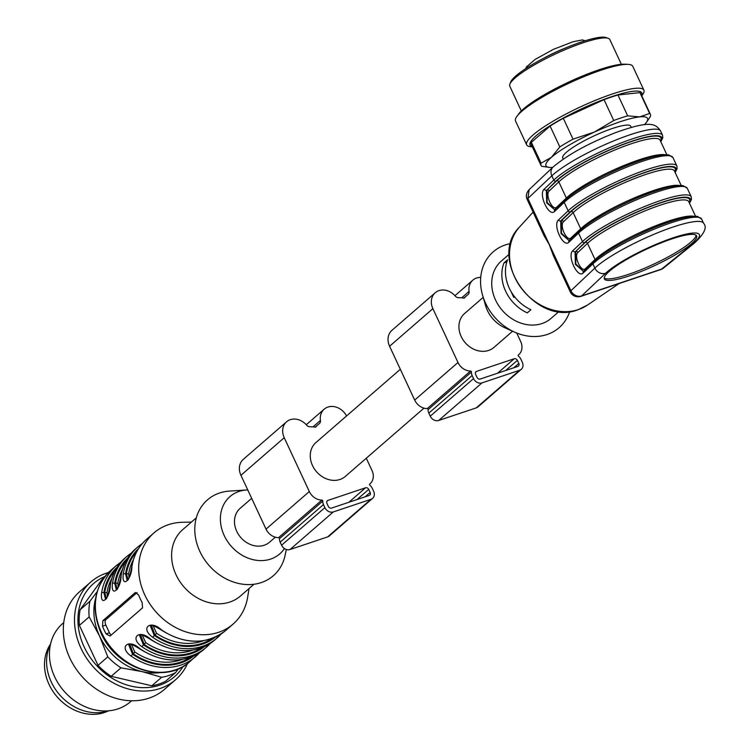 <?xml version="1.0" encoding="UTF-8"?>
<svg xmlns="http://www.w3.org/2000/svg" width="751" height="751" viewBox="0 0 751 751"><rect width="100%" height="100%" fill="white"/><g stroke="black" fill="none" stroke-linecap="round" stroke-linejoin="round"><path stroke-width="1.13" d="M400.33 369.285L315.927 442.555A22.427 18.662 49 0 0 316.528 471.731A22.427 18.662 49 0 0 345.319 476.425L423.977 408.15M483.193 297.358L464.587 313.514A22.427 18.662 49 0 0 465.188 342.681A22.427 18.662 49 0 0 493.989 347.384L512.595 331.229M475.599 374.355L477.035 377.434A2.591 2.15 49 0 0 480.199 379.039L517.805 366.432A2.591 2.15 49 0 0 518.819 363.418L517.392 360.349A2.591 2.15 49 0 0 514.228 358.743L476.613 371.351A2.591 2.15 49 0 0 475.599 374.355M516.735 333.031L520.668 341.47A12.936 10.767 -131 0 1 518.697 354.744A12.936 10.767 -131 0 1 518.415 354.979A0.864 0.713 49 0 0 518.556 356.246A6.9 5.745 -131 0 1 520.875 359.185L522.302 362.254A6.9 5.745 -131 0 1 521.26 369.332A6.9 5.745 -131 0 1 519.598 370.271L481.992 382.888A6.9 5.745 -131 0 1 473.552 378.598L472.126 375.528A6.9 5.745 -131 0 1 471.44 372.036A0.864 0.713 49 0 0 470.52 371.032A12.936 10.767 -131 0 1 457.988 362.489L432.886 308.661A15.527 12.927 -131 0 1 435.251 292.74A15.527 12.927 -131 0 1 455.237 296.044A4.309 3.586 49 0 0 458.739 297.725A31.908 26.567 -131 0 1 464.231 298.156A31.908 26.567 -131 0 1 466.746 295.594A31.908 26.567 -131 0 1 467.892 294.655A4.309 3.586 49 0 0 468.042 294.533A4.309 3.586 49 0 0 469.093 291.397A15.527 12.927 -131 0 1 472.858 280.132A15.527 12.927 -131 0 1 480.734 277.391M521.26 369.332L477.955 406.92A6.9 5.745 -131 0 1 476.303 407.859L438.697 420.466A6.9 5.745 -131 0 1 430.257 416.185L428.821 413.116A6.9 5.745 -131 0 1 428.145 409.624A0.864 0.713 49 0 0 427.225 408.619A12.936 10.767 -131 0 1 414.683 400.067L389.591 346.249A15.527 12.927 -131 0 1 391.947 330.327L435.251 292.74M326.938 503.405L328.375 506.474A2.591 2.15 49 0 0 331.538 508.08L369.145 495.472A2.591 2.15 49 0 0 370.159 492.468L368.722 489.389A2.591 2.15 49 0 0 365.559 487.784L327.952 500.391A2.591 2.15 49 0 0 326.938 503.405M366.281 458.232L371.998 470.511A12.936 10.767 -131 0 1 370.036 483.785A12.936 10.767 -131 0 1 369.755 484.019A0.864 0.713 49 0 0 369.896 485.287A6.9 5.745 -131 0 1 372.205 488.225L373.641 491.295A6.9 5.745 -131 0 1 372.59 498.373A6.9 5.745 -131 0 1 370.938 499.321L333.331 511.929A6.9 5.745 -131 0 1 324.892 507.648L323.456 504.569A6.9 5.745 -131 0 1 322.78 501.086A0.864 0.713 49 0 0 321.86 500.082A12.936 10.767 -131 0 1 309.328 491.529L284.225 437.711A15.527 12.927 -131 0 1 286.591 421.78A15.527 12.927 -131 0 1 306.568 425.094A4.309 3.586 49 0 0 310.079 426.775A31.908 26.567 -131 0 1 315.57 427.197A31.908 26.567 -131 0 1 318.077 424.634A31.908 26.567 -131 0 1 319.231 423.705A4.309 3.586 49 0 0 319.382 423.573A4.309 3.586 49 0 0 320.424 420.447A15.527 12.927 -131 0 1 324.197 409.173A15.527 12.927 -131 0 1 346.549 415.97M372.59 498.373L329.295 535.961A6.9 5.745 -131 0 1 327.643 536.899L290.036 549.516A6.9 5.745 -131 0 1 281.587 545.226L280.161 542.156A6.9 5.745 -131 0 1 279.485 538.664A0.864 0.713 49 0 0 278.555 537.66A12.936 10.767 -131 0 1 266.023 529.117L240.93 475.289A15.527 12.927 -131 0 1 243.286 459.368L286.591 421.78M275.307 537.2L269.543 542.203A22.427 18.662 -131 0 1 236.743 531.332A22.427 18.662 -131 0 1 240.151 508.333L251.669 498.335M510.689 243.568A50.233 41.821 49 0 0 482.574 295.199L485.55 305.544A30.181 25.13 49 0 0 504.822 327.746L514.651 332.149A50.233 41.821 49 0 0 547.075 334.514A50.233 41.821 49 0 0 569.718 311.571M509.234 254.204L501.321 261.076A37.944 31.589 49 0 0 498.57 305.441A37.944 31.589 49 0 0 541.969 323.559A37.944 31.589 49 0 0 551.074 318.386L558.988 311.515M530.901 309.741A37.944 31.589 -131 0 1 507.601 259.771L503.987 262.897A37.944 31.589 -131 0 0 527.296 312.876L530.901 309.741M482.574 295.199A50.233 41.821 49 0 0 514.651 332.149M555.318 209.388A1.727 1.493 46.6 0 0 554.604 211.425C548.972 217.518 538.073 194.143 544.203 189.13A1.727 1.493 46.6 0 0 546.352 190.163L546.709 202.845L554.717 209.811M554.66 209.82L547.113 202.423L547.057 189.928A1.727 1.493 -133.4 0 1 549.206 190.961C544.775 194.593 552.661 211.519 556.735 207.107A1.727 1.493 -133.4 0 1 556.904 207.727M675.036 172.251A60.803 10.946 155 0 0 637.871 174.945A60.803 10.946 155 0 0 570.3 211.848L560.697 220.916L561.044 233.599L569.061 240.564M569.005 240.573L561.457 233.176L561.391 220.681L571.013 211.594A59.939 10.786 -25 0 1 636.266 175.743A59.939 10.786 -25 0 1 674.792 171.716M583.518 271.195A1.727 1.493 46.6 0 0 583.283 272.932C577.66 279.025 566.752 255.65 572.882 250.637A1.727 1.493 46.6 0 0 575.041 251.669L575.388 264.352L583.405 271.318M583.349 271.327L575.801 263.93L575.735 251.435A1.727 1.493 -133.4 0 1 577.894 252.467C573.454 256.1 581.349 273.026 585.423 268.614A1.727 1.493 -133.4 0 1 585.583 269.243M570.262 291.839L553.299 255.462L549.31 244.666L544.203 235.955L527.24 199.578L527.869 198.471L570.891 290.731A8.627 7.454 46.6 0 0 581.659 295.885A8.627 4.515 71.5 0 1 580.814 296.373A8.627 8.627 0 0 1 570.262 291.839A8.627 1.549 -25 0 1 570.891 290.731L594.858 268.098A62.521 11.256 -25 0 1 656.261 233.345A62.521 11.256 -25 0 1 703.603 223.3C707.414 227.262 704.325 233.871 694.328 243.146L663.49 268.079A8.627 6.872 51 0 1 661.65 269.065L692.497 244.122A53.903 9.697 155 0 0 673.074 237.842A53.903 9.697 155 0 0 605.625 273.251L581.659 295.885L661.65 269.065A8.627 4.515 -108.5 0 1 660.805 269.553A8.627 8.627 0 0 0 663.49 268.079M629.235 275.899A50.88 9.162 155 0 0 676.2 254.289A50.88 9.162 155 0 0 696.637 235.917A50.88 9.162 155 0 0 646.649 249.116A50.88 9.162 155 0 0 604.405 278.921A50.88 9.162 155 0 0 629.235 275.899M529.183 189.599L527.869 198.471L551.835 175.837L553.806 180.062A62.521 11.256 -25 0 1 615.21 145.309A62.521 11.256 -25 0 1 662.551 135.274L660.58 131.04A62.521 11.256 155 0 0 613.238 141.085A62.521 11.256 155 0 0 551.835 175.837A8.627 7.454 46.6 0 1 553.093 167.032C567.568 154.79 588.286 143.366 615.247 132.758C650.113 120.188 655.698 123.521 660.58 131.04M571.239 238.489A1.727 1.493 46.6 0 0 571.079 237.86L580.701 228.773L573.173 212.627L563.55 221.714A1.727 1.493 46.6 0 0 561.391 220.681L560.697 220.916A1.727 1.493 -133.4 0 1 558.547 219.883L568.141 210.815L564.198 202.357L554.604 211.425M572.882 250.637L582.485 241.569A62.521 11.256 -25 0 1 643.889 206.816A62.521 11.256 -25 0 1 691.23 196.781L687.287 188.323A62.521 11.256 155 0 0 639.946 198.367A62.521 11.256 155 0 0 578.542 233.11L568.939 242.179A1.727 1.493 -133.4 0 1 569.174 240.442M584.006 270.895A1.727 1.493 46.6 0 0 583.536 271.177L583.105 271.44M604.245 278.058A50.88 9.162 155 0 0 628.512 274.359A50.88 9.162 155 0 0 696.083 235.241M506.841 261.949L503.987 262.897M514.82 297.058L513.768 297.405L510.933 291.322M507.883 284.789L506.906 281.766M514.557 296.72L513.768 297.405M563.278 159.081L562.743 157.945A37.512 6.75 -25 0 1 593.891 135.969A37.512 6.75 -25 0 1 630.746 126.234L631.272 127.37M552.689 167.417A56.053 10.092 -25 0 1 549.91 167.454A56.053 10.092 -25 0 1 551.478 157.269A56.053 10.092 -25 0 1 594.426 132.045A56.053 10.092 -25 0 1 639.692 116.874A56.053 10.092 -25 0 1 646.282 122.516A56.053 10.092 -25 0 1 644.452 124.628M585.104 40.77L582.457 39.925M621.368 64.295L609.84 39.578A55.198 9.932 155 0 0 608.226 38.32A55.198 9.932 155 0 0 565.081 49.679A55.198 9.932 155 0 0 515.242 77.841A55.198 9.932 155 0 0 509.873 84.187A55.198 9.932 155 0 0 509.798 86.224L521.316 110.941M532.337 146.821L531.229 146.755A64.68 11.64 -25 0 1 526.648 144.821L515.533 120.986A64.68 11.64 -25 0 1 516.998 116.236L518.922 113.654A61.695 11.105 -25 0 1 568.751 82.056A61.695 11.105 -25 0 1 624.982 64.201L628.193 64.379A64.68 11.64 -25 0 1 632.774 66.313L643.889 90.148A64.68 11.64 -25 0 1 642.434 94.908L641.767 95.799M516.998 116.236A64.68 11.64 -25 0 1 569.239 83.098A64.68 11.64 -25 0 1 628.193 64.379M526.648 144.821A64.68 11.64 -25 0 1 580.354 106.933A64.68 11.64 -25 0 1 643.889 90.148M532.243 146.614A61.695 11.105 -25 0 1 581.293 108.961A61.695 11.105 -25 0 1 641.664 95.584M549.91 167.454L541.781 166.281A60.371 10.861 -25 0 1 540.992 165.38A60.371 10.861 -25 0 1 541.067 163.183L551.478 157.269L559.814 146.914A60.371 10.861 -25 0 1 573.032 139.151L594.426 132.045L613.745 120.507A60.371 10.861 -25 0 1 627.676 115.832L639.692 116.874L649.634 113.467L639.918 92.617A60.371 10.861 -25 0 1 640.697 93.509L650.422 114.359A60.371 10.861 -25 0 1 650.347 116.555L647.334 121.099M540.992 165.38L531.276 144.539A60.371 10.861 -25 0 1 531.342 142.343L541.067 163.183M559.814 146.914L550.098 126.065L531.342 142.343M550.098 126.065A60.371 10.861 -25 0 1 563.306 118.311L573.032 139.151M613.745 120.507L604.02 99.658L563.306 118.311M604.02 99.658A60.371 10.861 -25 0 1 617.951 94.992L627.676 115.832M639.918 92.617L617.951 94.992M649.634 113.467A60.371 10.861 -25 0 1 650.422 114.359M509.873 84.187L510.718 81.981A53.471 9.622 -25 0 1 515.918 75.842A53.471 9.622 -25 0 1 564.208 48.552A53.471 9.622 -25 0 1 606.001 37.55L608.226 38.32M284.441 548.549A37.944 31.589 -131 0 1 227.14 540.842A37.944 31.589 -131 0 1 246.61 489.971A37.944 31.589 -131 0 1 247.746 489.924M187.515 663.518A64.68 53.847 -131 0 1 175.65 679.664L164.46 689.371A64.68 53.847 -131 0 1 81.399 675.825A64.68 53.847 -131 0 1 79.662 591.685L90.852 581.969A64.68 53.847 -131 0 1 108.501 572.487M175.65 679.664A64.68 53.847 -131 0 1 92.589 666.118A64.68 53.847 -131 0 1 90.852 581.969M183.084 666.466A61.695 51.359 -131 0 1 95.18 663.856A61.695 51.359 -131 0 1 104.962 576.468M178.494 668.775L175.556 672.633A60.371 50.261 -131 0 1 161.625 677.299L142.343 671.666L120.977 667.836L111.195 676.322A60.371 50.261 -131 0 1 98.015 665.348L107.797 656.853L99.526 635.975L89.172 616.9L79.39 625.395L98.015 665.348M79.39 625.395A60.371 50.261 -131 0 1 80.141 609.746L89.923 601.251L97.123 591.732M104.145 577.547L102.164 579.256L80.141 609.746M175.556 672.633L165.774 681.119A60.371 50.261 -131 0 1 151.843 685.794L161.625 677.299M111.195 676.322L151.843 685.794M89.172 616.9A60.371 50.261 -131 0 1 89.923 601.251M120.977 667.836A60.371 50.261 -131 0 1 107.797 656.853M159.982 672.633A56.053 46.665 -131 0 1 142.343 671.666A56.053 46.665 -131 0 1 99.526 635.975A56.053 46.665 -131 0 1 95.602 598.472M131.585 700.786L130.364 701.838A51.744 43.079 -131 0 1 63.91 691.004A51.744 43.079 -131 0 1 62.521 623.687L63.741 622.626M108.266 710.84A46.571 38.77 -131 0 1 59.592 694.759A46.571 38.77 -131 0 1 50.505 644.292M50.57 643.992A45.276 37.691 49 0 0 46.459 652.29A45.276 37.691 49 0 0 60.925 700.796A45.276 37.691 49 0 0 108.576 710.822M102.493 626.212A60.371 50.261 49 0 0 104.164 630.089A60.371 50.261 49 0 0 106.079 633.9L110.05 636.05L142.53 607.859L142.164 602.574A60.371 50.261 -131 0 1 140.249 598.772A60.371 50.261 -131 0 1 138.578 594.886L135.358 592.483L102.887 620.673L102.493 626.212L105.853 625.085L109.439 632.774A4.309 2.262 -108.5 0 0 111.232 635.027M249.05 588.54L247.661 597.129A60.371 50.261 -131 0 1 233.082 624.1A60.371 50.261 -131 0 1 144.755 594.858A60.371 50.261 -131 0 1 153.936 532.919A60.371 50.261 -131 0 1 182.69 522.274L191.392 522.105M127.126 580.542C127.201 579.443 128.337 583.912 131.772 566.752A1.727 0.779 9 0 1 131.923 566.489C131.744 579.81 121.512 588.887 123.267 574.008A1.727 0.779 9 0 1 125.53 573.914L127.191 580.504M116.302 589.939C116.377 588.84 117.513 593.309 120.939 576.148A1.727 0.779 9 0 1 121.099 575.886C120.92 589.206 110.688 598.284 112.443 583.405A1.727 0.779 9 0 1 114.706 583.302L116.367 589.892M110.19 585.836A1.727 0.779 9 0 1 110.115 585.555A1.727 0.779 9 0 1 110.275 585.282C110.097 598.603 99.864 607.681 101.61 592.802A60.371 50.261 -131 0 1 116.227 565.653L110.632 570.507A60.371 50.261 49 0 0 101.46 632.445A60.371 50.261 49 0 0 189.778 661.687C165.07 685.006 116.255 668.841 101.028 633.093C90.627 608.01 93.828 587.141 110.632 570.507M139.461 635.139L143.394 644.818L141.967 646.724C129.163 637.749 139.226 628.728 150.622 639.204A60.371 50.261 49 0 0 214.861 639.918L221.094 633.985A60.371 50.261 -131 0 1 217.02 638.04A60.371 50.261 -131 0 1 152.791 637.327C139.986 628.362 150.05 619.331 161.446 629.807L161.174 629.948C149.956 622.908 151.026 626.522 150.256 625.733M128.637 644.536L132.561 654.215L131.143 656.121C118.339 647.146 128.402 638.125 139.799 648.601L139.526 648.742C163.361 663.602 184.868 663.8 204.037 649.315A60.371 50.261 49 0 1 139.799 648.601M153.195 625.846L156.49 633.206L155.081 635.13L151.449 625.592M150.284 625.743L154.218 635.421L155.081 635.13A57.78 48.102 -131 0 0 212.101 638.481M128.027 579.669L126.403 573.623A57.78 48.102 -131 0 1 136.748 551.675M193.739 655.923A58.644 48.824 49 0 1 132.561 654.215L133.434 653.924L129.792 644.377M106.379 598.463L104.746 592.417A1.727 0.789 -170.4 0 0 107.017 592.332L107.374 596.613M116.893 567.399A58.644 48.824 49 0 0 103.882 592.699L105.544 599.289M117.203 589.066L115.57 583.02A57.78 48.102 -131 0 1 125.924 561.072M204.563 646.527A58.644 48.824 49 0 1 143.394 644.818L144.258 644.527L140.625 634.989M286.319 549.469L285.136 555.167A50.233 41.821 -131 0 1 238.02 583.33A50.233 41.821 -131 0 1 194.988 533.764A50.233 41.821 -131 0 1 229.506 491.079L246.61 489.971M253.988 584.25L240.376 596.069A43.98 36.611 -131 0 1 183.901 586.85A43.98 36.611 -131 0 1 182.718 529.633L196.321 517.824M142.371 635.243L145.666 642.603A56.053 46.665 49 0 0 192.772 650.066M122.554 569.174A56.053 46.665 49 0 0 117.841 582.936L118.207 587.226M131.547 644.64L134.842 651.999A56.053 46.665 49 0 0 181.949 659.462M133.387 559.777A56.053 46.665 49 0 0 128.665 573.539L129.031 577.829M137.067 592.586L105.863 619.669A4.309 2.262 -108.5 0 0 105.853 625.085M128.665 573.539A1.727 0.789 9.6 0 1 126.403 573.623L125.53 573.914A58.644 48.824 49 0 1 138.541 548.606M117.841 582.936A1.727 0.789 9.6 0 1 115.57 583.02L114.706 583.302A58.644 48.824 49 0 1 127.717 558.002M115.1 570.469A57.78 48.102 -131 0 0 104.746 592.417L103.882 592.699A1.727 0.779 -171 0 0 101.61 592.802M152.791 637.327L154.218 635.421A58.644 48.824 49 0 0 215.387 637.13M201.277 647.878A57.78 48.102 -131 0 1 144.258 644.527L145.666 642.603M190.454 657.275A57.78 48.102 -131 0 1 133.434 653.924L134.842 651.999M513.815 367.765L518.819 363.418M505.705 370.487L517.392 360.349M497.537 373.228L514.228 358.743M475.561 372.271L476.613 371.351M389.591 346.249L432.886 308.661M414.683 400.067L457.988 362.489M461.687 297.828L469.093 291.397M476.303 407.859L519.598 370.271M438.697 420.466L481.992 382.888M430.257 416.185L473.552 378.598M428.821 413.116L472.126 375.528M428.145 409.624L471.44 372.036M427.225 408.619L470.52 371.032M365.155 496.815L370.159 492.468M357.044 499.528L368.722 489.389M348.868 502.269L365.559 487.784M326.901 501.311L327.952 500.391M240.93 475.289L284.225 437.711M266.023 529.117L309.328 491.529M313.026 426.868L320.424 420.447M327.643 536.899L370.938 499.321M290.036 549.516L333.331 511.929M281.587 545.226L324.892 507.648M280.161 542.156L323.456 504.569M279.485 538.664L322.78 501.086M278.555 537.66L321.86 500.082M570.3 211.848A1.727 1.493 -133.4 0 1 568.141 210.815A62.521 11.256 -25 0 1 629.545 176.063A62.521 11.256 -25 0 1 676.895 166.027L672.952 157.569A62.521 11.256 155 0 0 625.602 167.614A62.521 11.256 155 0 0 564.198 202.357A1.727 1.493 46.6 0 1 564.452 200.601L554.426 209.933M689.38 203.005A60.803 10.946 155 0 0 652.206 205.699A60.803 10.946 155 0 0 584.635 242.601A1.727 1.493 46.6 0 1 582.485 241.569L578.542 233.11A1.727 1.493 -133.4 0 1 578.796 231.355C590.586 219.78 627.498 200.357 654.703 191.298C668.343 186.699 677.862 184.83 683.269 185.713L687.287 188.323M563.55 221.714C559.11 225.347 567.005 242.273 571.079 237.86M580.87 229.496A1.727 1.493 46.6 0 0 580.701 228.773A58.212 10.476 -25 0 1 631.431 199.156A58.212 10.476 -25 0 1 679.308 185.497M681.213 185.497L674.417 170.928A58.212 10.476 155 0 0 630.342 180.268A58.212 10.476 155 0 0 573.173 212.627A1.727 1.493 46.6 0 0 571.013 211.594M579.265 231.073A60.803 10.946 -25 0 1 636.003 198.517A60.803 10.946 -25 0 1 684.189 186.595M695.557 216.25L688.761 201.681A58.212 10.476 155 0 0 644.677 211.022A58.212 10.476 155 0 0 587.507 243.38L577.894 252.467M585.423 268.614L595.036 259.527L587.507 243.38A1.727 1.493 -133.4 0 0 585.358 242.348A59.939 10.786 -25 0 1 650.61 206.497A59.939 10.786 -25 0 1 689.127 202.47M595.205 260.25A1.727 1.493 -133.4 0 0 595.036 259.527A58.212 10.476 -25 0 1 645.766 229.909A58.212 10.476 -25 0 1 693.642 216.26M583.536 271.177L593.13 262.108C604.93 250.534 641.842 231.111 669.047 222.061C682.678 217.452 692.197 215.584 697.604 216.466L701.631 219.076A62.521 11.256 155 0 0 654.29 229.121A62.521 11.256 155 0 0 592.886 263.864A1.727 1.493 46.6 0 1 593.6 261.827A60.803 10.946 -25 0 1 650.347 229.271A60.803 10.946 -25 0 1 698.533 217.349M584.635 242.601L575.735 251.435L585.358 242.348M556.735 207.107L566.357 198.02L558.828 181.873L549.206 190.961M566.526 198.743A1.727 1.493 -133.4 0 0 566.357 198.02A58.212 10.476 -25 0 1 617.087 168.402A58.212 10.476 -25 0 1 664.964 154.744M666.869 154.744L660.082 140.174A58.212 10.476 155 0 0 615.998 149.515A58.212 10.476 155 0 0 558.828 181.873A1.727 1.493 -133.4 0 0 556.679 180.841A59.939 10.786 -25 0 1 621.922 144.981A59.939 10.786 -25 0 1 660.448 140.963M672.952 157.569L668.925 154.959C663.518 154.077 653.999 155.945 640.368 160.545C613.154 169.604 576.242 189.027 564.452 200.601A1.727 1.493 46.6 0 1 564.921 200.32A60.803 10.946 -25 0 1 621.668 167.764A60.803 10.946 -25 0 1 669.845 155.842M660.692 141.498A60.803 10.946 155 0 0 623.527 144.192A60.803 10.946 155 0 0 555.956 181.094L547.057 189.928L556.679 180.841M605.625 273.251A8.627 7.454 -133.4 0 1 594.858 268.098L592.886 263.864L583.283 272.932M692.497 244.122A8.627 6.872 51 0 0 694.328 243.146M587.498 305.056L578.073 309.722C535.285 327.089 486.798 258.701 519.636 226.886A52.007 43.295 49 0 0 514.754 277.288A52.007 43.295 49 0 0 578.373 309.572A52.007 43.295 49 0 0 587.498 305.056L619.087 283.54M544.203 189.13L553.806 180.062A1.727 1.493 46.6 0 0 555.956 181.094M568.939 242.179C563.316 248.271 552.417 224.896 558.547 219.883M544.212 57.958A35.363 6.365 -25 0 1 566.066 47.773M123.267 574.008A60.371 50.261 -131 0 1 137.874 546.859L135.715 548.737A60.371 50.261 49 0 0 121.099 575.886M153.936 532.919L146.539 539.34A60.371 50.261 49 0 0 131.923 566.489M112.443 583.405A60.371 50.261 -131 0 1 127.05 556.256L124.891 558.134A60.371 50.261 49 0 0 110.275 585.282M161.446 629.807A60.371 50.261 49 0 0 225.685 630.521C206.516 645.006 185.009 644.809 161.174 629.948M204.037 649.315L210.271 643.382A60.371 50.261 -131 0 1 206.196 647.437A60.371 50.261 -131 0 1 141.967 646.724M199.428 652.788A60.371 50.261 -131 0 1 195.373 656.834A60.371 50.261 -131 0 1 131.143 656.121M111.73 578.57A56.053 46.665 49 0 0 107.017 592.332M156.49 633.206A56.053 46.665 49 0 0 203.596 640.669M106.079 633.9L109.439 632.774M102.887 620.673L105.863 619.669M463.855 298.091L466.746 295.594M454.928 295.697L472.858 280.132M315.195 427.141L318.077 424.634M306.258 424.737L324.197 409.173M701.631 219.076L703.603 223.3M660.805 269.553L580.814 296.373M519.636 226.886L533.088 212.129M553.093 167.032L529.126 189.665M529.192 189.609C526.254 192.941 525.606 196.264 527.24 199.578M660.814 141.742L662.814 137.827L662.551 135.274M675.149 172.495L677.158 168.59L676.895 166.027M568.76 240.686L578.796 231.355M689.493 203.249L691.502 199.344L691.23 196.781M646.282 122.516L647.343 121.099M582.41 39.925L573.06 41.737L553.412 49.35L535.153 59.404L526.62 66.755L525.531 68.745M233.082 624.1L225.685 630.521M199.447 652.779L189.778 661.687M131.772 566.752C133.622 555.543 138.541 546.409 146.539 539.34M142.465 543.395L137.874 546.859M120.939 576.148C122.798 564.94 127.717 555.796 135.715 548.737M131.641 552.792L127.05 556.256M120.817 562.189L116.227 565.653M124.891 558.134C116.893 565.193 111.974 574.337 110.115 585.545C106.68 602.706 105.553 598.237 105.478 599.326M139.433 635.13C140.202 635.919 139.123 632.295 150.35 639.345C174.185 654.205 195.692 654.403 214.861 639.918M128.609 644.527C129.379 645.306 128.299 641.692 139.526 648.742"/></g></svg>

